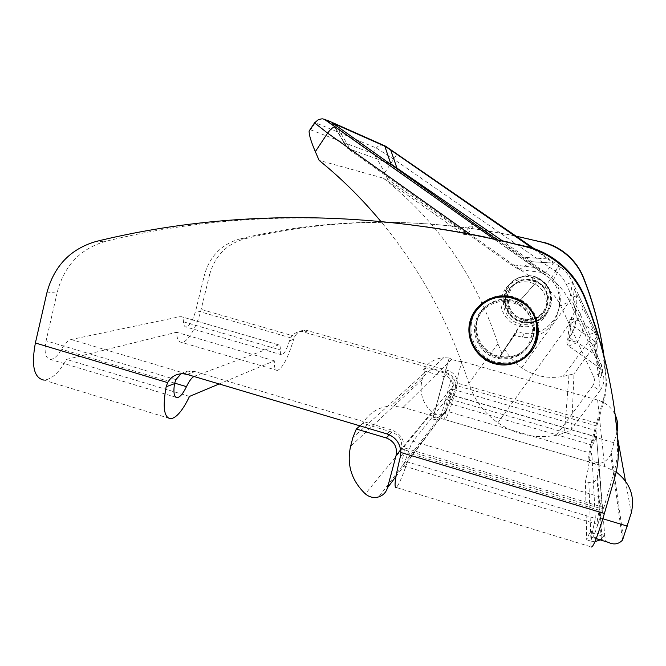 <?xml version="1.0" encoding="UTF-8"?>
<svg xmlns="http://www.w3.org/2000/svg" width="666" height="666" viewBox="0 0 666 666"><rect width="100%" height="100%" fill="white"/><g stroke="black" fill="none" stroke-linecap="round" stroke-linejoin="round"><path stroke-width="0.5" stroke-dasharray="3.33 2.5" d="M469.796 330.02C471.07 346.295 479.487 357.142 495.046 362.562L499.017 363.436L512.154 363.02M536.03 342.982C542.865 327.381 535.672 307.476 520.371 299.608L513.07 296.695C502.281 294.022 492.399 295.862 483.433 302.214M550.84 305.444C546.311 317.682 537.512 323.318 524.442 322.361C510.889 320.604 501.273 305.919 505.153 292.957C508.549 278.863 526.381 271.187 539.177 278.48C549.342 284.807 553.23 293.798 550.84 305.444M550.665 305.877C546.112 318.181 537.262 323.851 524.117 322.893C510.481 321.12 500.807 306.352 504.711 293.315C508.133 279.129 526.065 271.42 538.936 278.746C549.167 285.123 553.071 294.164 550.665 305.877M507.883 294.181C505.885 307.284 511.288 315.751 524.117 319.58C535.647 320.654 543.423 315.792 547.46 305.003C549.542 294.697 546.028 286.83 536.921 281.418C525.857 275.474 510.805 282.151 507.883 294.181M507.242 294.73C505.219 307.95 510.68 316.492 523.618 320.354C535.248 321.445 543.098 316.541 547.169 305.652C549.267 295.254 545.72 287.321 536.53 281.86C525.374 275.857 510.181 282.592 507.242 294.73M533.349 336.388C527.589 351.798 516.483 358.683 500.033 357.051C483.608 354.412 472.186 336.438 476.864 320.671C480.977 303.505 502.422 294.006 518.248 302.572C531.277 310.364 536.313 321.636 533.349 336.388M532.75 337.729C526.914 353.338 515.667 360.306 499.009 358.641C482.367 355.969 470.804 337.77 475.541 321.795C479.703 304.412 501.423 294.797 517.449 303.471C530.652 311.372 535.747 322.794 532.75 337.729M181.085 373.768L184.39 372.003L188.02 371.045L195.046 371.578L391.05 429.77C399.542 432.883 404.046 438.944 404.553 447.943L404.021 452.38C401.889 461.421 401.382 465.817 402.505 465.551C403.654 464.577 405.494 460.389 408.025 452.988C410.173 446.67 411.813 442.757 412.945 441.242L450.341 394.58C450.774 394.397 450.666 395.929 450.016 399.175L449.683 403.679C450.732 402.397 452.539 397.377 455.103 388.594L455.577 385.323C455.228 378.921 452.023 374.642 445.962 372.477L301.798 331.526C296.936 331.535 293.256 333.633 290.751 337.837L289.51 340.817C286.763 349.325 284.199 354.004 281.81 354.853C280.694 354.828 280.195 353.188 280.311 349.925C280.436 346.611 279.911 344.93 278.738 344.888L180.852 316.55C182.434 316.708 183.3 318.465 183.466 321.82C183.633 325.116 184.465 326.831 185.964 326.973C189.702 325.94 192.965 320.446 195.771 310.481L204.379 275.158L209.64 274.559L201.14 309.39C197.103 326.498 187.496 342.957 181.518 342.349C178.571 342.091 176.906 338.728 176.532 332.259L66.525 359.424C58.949 372.852 51.349 379.728 43.723 380.053L170.746 418.764M450.016 399.175L594.48 441.1L592.524 445.221C592.44 442.957 593.864 436.555 596.794 425.999L603.904 401.082C605.902 394.006 606.684 386.78 606.243 379.404L600.391 334.815M412.945 441.242L601.406 497.327L596.536 437.121L450.183 394.738M618.19 446.187L617.374 441.616C617.99 452.089 616.874 462.329 614.01 472.336L603.879 507.517C600.366 519.347 598.143 524.916 597.211 524.242C596.828 522.76 597.519 518.106 599.283 510.264L408.025 452.988M407.401 461.929C402.322 476.898 398.593 485.414 396.212 487.479L591.083 546.869C590.326 543.764 591.741 534.29 595.337 518.448L407.401 461.929L445.812 410.897L591.849 453.538L595.337 518.448M219.164 383.966L274.342 360.822C274.151 367.207 275.15 370.421 277.339 370.454C282.642 368.248 288.078 357.858 293.664 339.269L294.838 336.347C297.311 332.209 300.949 330.128 305.744 330.12L447.902 370.454C453.879 372.585 457.034 376.806 457.384 383.108L456.926 386.313C451.481 405.411 447.569 416.525 445.196 419.68C444.38 420.063 444.588 417.141 445.812 410.897M605.852 377.222C606.293 384.498 605.519 391.616 603.546 398.593L596.545 423.143C591.433 440.975 587.154 460.081 588.011 461.555C588.419 462.321 589.701 459.648 591.849 453.538M603.904 355.636L606.243 379.404M209.64 274.559C214.91 255.886 226.665 243.956 244.897 238.769L240.101 238.861C328.013 217.607 420.088 216.725 516.308 236.214M240.101 238.861C221.62 244.122 209.715 256.219 204.379 275.158M46.836 292.998L57.368 291.8L46.096 340.809C43.964 352.073 45.355 358.258 50.266 359.382C53.996 359.24 57.751 355.869 61.547 349.242C64.769 343.581 67.974 340.343 71.154 339.527L180.328 316.591M71.154 339.527L194.447 376.223L278.338 344.98M617.374 441.616C616.117 421.278 613.519 401.049 609.59 380.919M57.368 291.8C64.377 265.493 80.469 248.659 105.636 241.325L95.962 241.5M526.473 246.312C379.936 209.149 234.224 209.657 105.636 241.325M189.502 396.412L66.525 359.424M274.342 360.822L176.532 332.259M542.923 242.108C439.277 216.95 339.943 215.834 244.897 238.769M601.406 497.327L599.283 510.264M594.48 441.1L596.536 437.121M194.447 376.223L193.939 376.457M505.219 288.952C498.093 301.648 500.033 312.829 511.047 322.477C523.842 329.678 535.123 327.83 544.905 316.916C552.147 304.154 550.208 292.915 539.077 283.208C526.165 276.065 514.876 277.98 505.219 288.952M542.532 315.517C537.079 322.452 529.97 325.316 521.195 324.117C506.152 321.961 498.135 302.672 507.301 290.692C514.71 281.785 523.834 279.545 534.665 283.974C546.187 289.41 550.183 305.444 542.532 315.517M529.204 345.021C521.828 354.37 512.229 358.191 500.391 356.493C480.111 353.446 469.355 327.314 481.676 311.155C491.633 299.151 503.921 296.179 518.548 302.231C534.099 309.665 539.568 331.36 529.204 345.021M501.848 353.147L516.791 331.876L524.333 333.408C556.743 337.878 574.317 290.867 546.378 273.218L477.655 225.374C475.899 224.459 474.375 224.758 473.093 226.274L467.374 234.474L387.77 179.387L383.35 178.163L463.686 234.532L469.588 226.065C470.904 224.5 472.469 224.192 474.267 225.133L545.138 274.725C574.075 292.99 555.894 341.849 522.277 337.138L514.452 335.539L501.848 353.147L497.927 343.831C475.89 276.581 437.704 221.353 383.35 178.163L319.114 160.373M504.62 348.867C508.757 356.493 514.41 362.812 521.603 367.807C534.282 376.24 548.151 379.104 563.211 376.39L573.967 373.859L571.628 429.079C570.72 430.194 568.339 431.51 564.485 433.017L556.335 435.314C535.131 438.927 515.642 434.74 497.86 422.76C483.782 412.729 474.092 399.567 468.806 383.283C449.483 322.868 420.188 268.939 380.91 221.512M584.024 327.197L572.86 302.506L574.225 289.111L596.644 336.929C598.451 341.583 598.409 345.854 596.52 349.742L600.441 377.514L600.849 376.79C602.946 372.993 602.955 368.523 600.865 363.378L597.718 356.66L577.43 342.357L584.024 327.197L597.718 356.66M497.86 422.76L569.239 324.126L560.722 305.861C557.059 298.16 551.773 291.858 544.863 286.963L470.104 234.29M309.981 129.737L310.606 129.845L315.326 122.694L376.323 148.027L393.831 159.241L555.111 271.12C560.048 274.617 563.802 279.062 566.35 284.465L589.61 334.424C590.592 336.755 590.376 338.969 588.96 341.067L563.211 376.39M310.606 129.845L372.635 153.513C375.116 155.27 379.112 161.721 384.615 172.852L387.77 179.387M588.96 341.067L594.588 345.612L573.967 373.859L594.596 345.654L600.341 390.093L571.628 429.079M383.874 161.372L347.402 148.285L510.939 264.56L519.03 269.588L544.979 272.86L553.438 263.153L531.893 261.788L502.905 241.209M544.979 272.86L536.962 267.79L510.939 264.56M497.319 239.943L536.962 267.79M526.273 257.467L547.81 258.924L532.001 247.919M547.81 258.924L553.438 263.153M589.61 334.424L595.895 332.251C597.868 336.938 597.435 341.392 594.588 345.612L594.596 345.654C597.452 341.433 597.893 336.979 595.904 332.276L572.519 281.993C569.755 276.099 565.784 271.137 560.597 267.091L558.999 265.917L550.765 278.954L553.013 280.611C560.148 286.189 565.675 293.115 569.58 301.39L602.164 371.503C604.936 378.063 604.328 384.257 600.341 390.093C599.974 390.567 597.419 389.16 592.665 385.872C594.671 382.933 594.979 379.811 593.581 376.515L569.239 324.126L577.988 319.48M583.2 307.975L577.946 320.088L570.004 319.414L571.528 317.307L569.522 337.346L567.648 339.935L577.43 342.357L575.074 343.556L574.791 341.916L569.522 337.346C576.914 326.365 578.03 314.752 572.86 302.506M574.225 289.111C578.404 299.009 577.505 308.408 571.528 317.307L575.84 319.788L576.065 321.104L570.854 324.342L568.697 346.054L575.074 343.556M594.114 331.443L577.946 320.088L576.065 321.104M519.03 269.588L531.893 261.788M388.153 162.929L383.891 161.38M332.992 123.701L347.66 148.218M351.881 151.773L336.721 126.457M463.686 234.532L467.374 234.474M514.452 335.539L516.791 331.876M617.074 431.693L613.952 442.74L594.197 437.013C590.917 448.776 589.16 456.501 588.919 460.181L589.002 462.296C589.035 464.876 587.837 471.27 585.422 481.46L586.704 539.851C589.26 533.066 590.884 530.294 591.558 531.535L592.057 537.42C593.123 538.22 595.712 531.701 599.816 517.857L602.355 509.032L401.407 448.926C402.714 440.825 399.525 435.214 391.841 432.076L362.712 423.426C369.147 412.737 378.663 406.901 391.258 405.919L403.096 407.351L604.62 466.45L616.175 471.986M594.197 437.013L596.012 430.644L454.212 389.702L461.871 361.397L597.618 400.016C605.677 402.489 611.546 407.45 615.217 414.91M395.979 476.498L444.172 412.629L450.391 389.593L400.674 449.816M450.391 389.593L454.212 389.702M596.012 430.644L602.355 509.032M446.878 373.734C452.356 375.907 454.62 379.87 453.671 385.622L447.602 408.091C446.645 411.255 444.613 413.386 441.508 414.493C438.086 415.467 434.973 414.81 432.176 412.512C422.594 403.413 419.214 392.515 422.036 379.803L426.09 367.774L446.878 373.734L444.122 376.656L449.15 357.983L443.756 357.717L391.258 405.919M444.172 412.629C443.148 415.942 441.034 418.173 437.82 419.33C434.856 419.788 433.2 419.522 432.858 418.531L444.122 376.656L422.918 370.562C427.639 362.779 434.59 358.499 443.756 357.717M461.871 361.397C460.164 361.738 456.776 361.055 451.706 359.34L449.15 357.983M426.09 367.774L422.918 370.562M362.712 423.426L359.931 425.865M588.919 460.181L598.942 463.12C603.521 463.295 607.45 460.447 610.73 454.57L613.952 442.74M608.449 542.399L605.311 540.634L591.916 536.571M600.241 539.91L602.022 537.937C603.329 535.431 604.228 534.623 604.711 535.514L599.117 465.259L597.036 478.096C595.804 481.46 593.081 482.917 588.877 482.475L585.422 481.46M432.917 418.306L444.522 376.232C445.82 375.408 447.952 376.515 450.932 379.562L452.289 382.8L452.422 386.28L446.045 410.139L447.602 408.091M433.35 417.757L441.575 415.884L444.214 413.694L446.045 410.139M588.877 482.475L590.958 541.142L594.971 541.641M590.958 541.142L586.704 539.851M528.812 321.978C551.44 322.394 559.357 288.628 538.769 279.004L527.039 276.34C500.174 276.248 497.835 318.681 524.433 321.703L528.812 321.978M528.513 322.502C551.265 322.927 559.24 288.961 538.519 279.279L526.723 276.598C499.708 276.507 497.352 319.189 524.1 322.227L528.513 322.502M528.388 319.23C548.143 319.588 554.695 289.935 536.53 281.968L526.848 279.887C503.971 279.778 501.531 315.826 524.134 318.914L528.388 319.23M505.169 358.183C533.724 358.891 543.223 315.917 516.891 304.262L510.073 301.848L502.888 301.199C487.079 303.18 477.963 311.971 475.541 327.555C475.882 343.323 483.707 353.363 499.034 357.692L505.169 358.183M483.774 303.147C460.656 319.106 470.937 359.091 498.992 362.479L505.361 362.92C519.172 361.988 529.054 355.303 535.031 342.873M596.794 425.999L455.577 385.323M603.879 507.517L404.553 447.943M596.545 423.143L457.384 383.108M290.751 337.837L195.771 310.481M183.466 321.82L280.311 349.925M175.916 379.612L46.096 340.809M174.625 383.108L61.547 349.242M294.838 336.347L201.14 309.39M614.01 472.336L614.751 477.564M603.546 398.593L603.904 401.082M455.103 388.594L456.926 386.313M445.962 372.477L447.902 370.454M304.72 331.993L308.624 330.577M289.51 340.817L293.664 339.269M400.266 457.076L404.021 452.38M387.063 433.941L391.05 429.77M187.138 374.434L195.046 371.578M497.927 343.831L468.806 383.283M600.865 363.378L602.164 371.503C601.756 372.452 598.892 374.117 593.581 376.515M521.603 367.807L572.385 297.377L578.546 294.946L595.895 332.251L596.644 336.929M566.35 284.465L572.519 281.993L569.58 301.39L560.722 305.861M556.335 435.314L592.665 385.872M314.777 122.502L315.326 122.694C318.706 118.523 322.685 117.716 327.272 120.271M372.635 153.513L376.323 148.027C378.962 144.838 382.051 144.231 385.606 146.204M384.615 172.852L397.261 153.746M555.111 271.12L558.999 265.917L534.257 248.693M494.247 239.26L550.765 278.954L494.239 239.26M600.815 363.27L597.643 366.491L568.697 346.029C566.658 344.264 566.308 342.241 567.648 339.935L570.004 319.414C568.922 321.278 569.205 322.918 570.854 324.342L594.255 340.801L597.635 366.458C601.323 369.505 602.255 373.193 600.441 377.514M596.52 349.742C597.985 346.228 597.227 343.248 594.255 340.801L596.603 336.838M469.588 226.065L473.093 226.274M474.367 225.2L477.747 225.433M545.138 274.725L546.378 273.218M544.863 286.963L550.765 278.962L553.013 280.611M578.546 294.946L572.51 281.976C568.364 274.4 564.393 269.439 560.581 267.074M598.942 463.12L599.117 465.259L589.002 462.296M599.816 517.857L602.847 518.764M423.668 373.684L352.888 437.554M422.036 379.803L350.574 446.395M451.706 359.34L403.096 407.351M597.618 400.016L604.62 466.45M616.699 433.158L617.64 438.278M625.466 481.06L631.293 512.878M611.28 452.83L623.434 538.361M591.774 532.883L605.003 536.888L605.311 540.634M391.841 432.076L389.302 434.765M432.176 412.512L365.318 493.872M453.671 385.622L452.189 387.421M441.067 416.142L450.932 379.562M602.022 537.937L597.577 476.307M520.371 299.608L519.846 300.191M524.117 322.893L524.442 322.361M523.618 320.354L524.117 319.58M499.009 358.641L500.033 357.051M517.449 303.471L518.248 302.572M536.53 281.86L536.921 281.418M592.524 445.221L449.683 403.679M597.211 524.242L402.505 465.551M588.011 461.555L445.196 419.68M281.81 354.853L185.964 326.973M175.841 397.227L50.266 359.382M277.339 370.454L181.518 342.349M301.798 331.526L305.744 330.12M183.05 373.734L191.025 370.904M596.495 436.904L450.341 394.58M278.738 344.888L180.852 316.55M521.195 324.117L500.391 356.493M534.665 283.974L518.548 302.231M568.972 375.058L564.485 433.017M560.597 267.091L552.988 280.594M573.351 303.604C577.996 315.592 576.731 326.881 569.555 337.462L567.69 340.035C566.45 342.807 566.783 344.813 568.697 346.054L597.643 366.491C601.073 369.264 602.139 372.694 600.849 376.79M531.876 261.696L553.396 263.053M332.309 123.085L347.402 148.285M474.267 225.133L477.655 225.374M522.277 337.138L524.333 333.408M610.73 454.57L622.56 540.043M432.858 418.531L449.117 358.133M604.711 535.514L591.558 531.535M601.265 539.01L597.036 478.096M596.178 538.677L592.057 537.42M441.508 414.493L439.876 416.625M437.82 419.33L378.746 496.903M536.53 281.968L516.891 304.262M498.992 362.479L498.293 363.594M524.134 318.914L499.034 357.692M524.433 321.703L524.1 322.227"/><path stroke-width="1" d="M494.314 363.678L498.318 364.568C514.485 367.241 531.293 357.276 536.471 341.75C541.774 326.273 534.44 307.95 519.846 300.191L512.487 297.244C494.505 292.199 474.667 303.546 470.03 321.278C465.126 338.936 476.448 358.741 494.314 363.678M512.154 363.02C523.351 360.181 531.31 353.496 536.03 342.982M396.212 487.479C393.822 487.895 395.171 477.755 400.266 457.076L400.849 452.497C400.316 443.306 395.721 437.121 387.063 433.941L187.138 374.434L183.05 373.734C176.24 373.701 171.112 376.665 167.649 382.617L166.15 386.763C162.496 407.151 164.036 417.823 170.746 418.764C176.54 417.832 182.792 410.381 189.502 396.412L219.164 383.966M591.083 546.869C592.898 548.351 597.335 537.229 604.395 513.494L614.751 477.564C617.682 467.349 618.822 456.893 618.19 446.187C615.009 395.696 604.012 346.67 585.198 299.092L585.081 297.66C580.427 286.072 573.568 275.949 564.51 267.299C553.588 257.051 540.909 250.058 526.473 246.312L525.308 246.611C540.059 250.433 553.013 257.584 564.177 268.057C573.426 276.898 580.436 287.237 585.198 299.092M516.308 236.214L542.365 242.249C552.539 244.872 561.455 249.783 569.122 256.968C575.482 263.028 580.294 270.13 583.566 278.263C593.489 303.296 600.274 329.087 603.904 355.636M193.939 376.457C191.583 377.813 189.094 381.218 186.472 386.655C183.125 393.548 180.036 397.211 177.198 397.635C174.092 397.286 173.202 392.615 174.525 383.641L175.916 379.612L181.085 373.768M609.59 380.919C603.995 352.472 595.829 324.717 585.081 297.66M43.723 380.053C33.958 377.93 31.169 365.567 35.381 342.982L46.836 292.998C53.954 266.159 70.33 248.992 95.962 241.5C226.948 209.191 375.599 208.633 525.308 246.611M600.391 334.815C596.52 315.251 590.892 296.179 583.516 277.589C580.294 269.572 575.549 262.579 569.288 256.601C561.729 249.525 552.947 244.697 542.923 242.108L542.365 242.249M483.433 302.214C474.417 309.307 469.871 318.573 469.796 330.02M380.91 221.512C361.854 198.643 341.258 178.263 319.114 160.373L315.334 151.648C311.105 141.825 309.032 134.965 309.107 131.06L309.981 129.737M502.905 241.209L390.809 163.886L384.806 146.195L332.625 123.093L497.319 239.943M384.806 146.195L390.709 150.017L396.811 167.699M532.001 247.919L390.709 150.017M390.809 163.886L388.153 162.929M332.625 123.093L332.992 123.701M615.217 414.91C617.69 420.346 618.306 425.94 617.074 431.693M387.487 487.753C386.13 492.316 383.208 495.362 378.746 496.903C373.826 498.251 369.355 497.244 365.318 493.872C351.506 480.552 346.586 464.726 350.574 446.395L352.888 437.554L356.327 429.029L386.288 437.962C394.189 441.192 397.477 446.978 396.137 455.311L387.487 487.753L395.979 476.498M616.175 471.986C630.044 482.767 635.081 496.395 631.293 512.878L622.56 540.043C618.639 544.23 613.935 545.021 608.449 542.399L596.178 538.677M359.931 425.865L356.327 429.029M594.971 541.641L600.241 539.91M535.031 342.873C541.866 327.63 534.831 308.017 519.771 300.366C514.402 297.56 508.716 296.253 502.697 296.437C495.671 296.753 489.368 298.984 483.774 303.147M504.72 364.044C537.887 364.91 549.55 315.243 519.247 300.957C513.836 298.127 508.1 296.803 502.022 296.986C485.114 297.519 470.654 311.746 469.846 328.405C468.864 345.063 481.651 360.922 498.293 363.594L504.72 364.044M604.395 513.494L400.849 452.497M186.472 386.655L174.625 383.108M167.649 382.617L35.381 342.982M166.15 386.763L174.525 383.641M583.566 278.263L583.516 277.589M470.104 234.29L327.622 133.133L314.535 122.844L314.777 122.502M315.334 151.648L327.622 133.133C330.827 128.671 333.483 126.673 335.597 127.131L494.247 239.26L324.175 119.181C322.161 119.006 323.493 118.357 318.448 119.572L314.535 122.844L309.107 131.06M534.257 248.693L385.606 146.204L327.272 120.271C325.674 119.705 328.455 121.995 335.622 127.139M400.674 449.816L396.137 455.311M602.847 518.764L627.43 526.148M617.64 438.278L625.466 481.06M389.302 434.765L386.288 437.962M498.859 363.686L498.318 364.568M177.198 397.635L175.841 397.227M564.177 268.057L564.51 267.299M519.771 300.366L519.247 300.957"/></g></svg>
